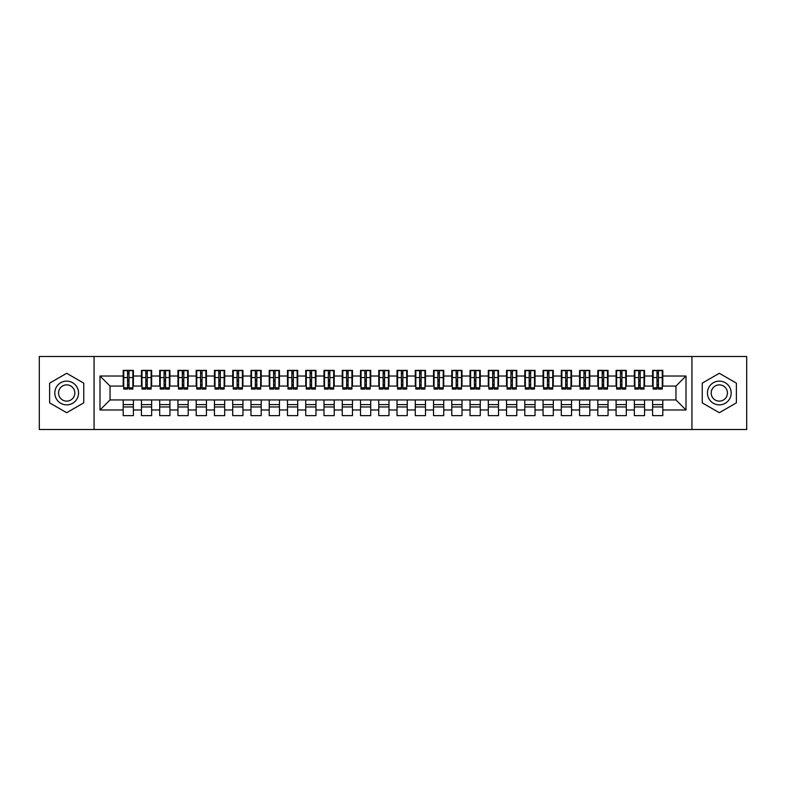 <?xml version="1.0" encoding="UTF-8"?>
<svg xmlns="http://www.w3.org/2000/svg" width="786" height="786" viewBox="0 0 786 786"><rect width="100%" height="100%" fill="white"/><g stroke="black" fill="none" stroke-linecap="round" stroke-linejoin="round"><path stroke-width="1.18" d="M691.935 429.51L746.7 429.51L746.7 356.49L691.935 356.49L691.935 429.51L94.065 429.51L94.065 356.49L39.3 356.49L39.3 429.51L94.065 429.51M656.978 381.406L658.432 381.406L656.978 381.406M662.814 404.594L652.596 404.594M652.596 406.961L662.814 406.961M638.723 381.406L640.177 381.406L638.723 381.406M644.559 404.594L634.341 404.594M634.341 406.961L644.559 406.961M620.459 381.406L621.923 381.406L620.459 381.406M626.304 404.594L616.086 404.594M616.086 406.961L626.304 406.961M602.204 381.406L603.668 381.406L602.204 381.406M608.05 404.594L597.822 404.594M597.822 406.961L608.05 406.961M583.949 381.406L585.413 381.406L583.949 381.406M589.795 404.594L579.567 404.594M579.567 406.961L589.795 406.961M565.694 381.406L567.158 381.406L565.694 381.406M571.54 404.594L561.312 404.594M561.312 406.961L571.54 406.961M547.439 381.406L548.903 381.406L547.439 381.406M553.285 404.594L543.057 404.594M543.057 406.961L553.285 406.961M529.184 381.406L530.648 381.406L529.184 381.406M535.03 404.594L524.802 404.594M524.802 406.961L535.03 406.961M510.929 381.406L512.393 381.406L510.929 381.406M516.775 404.594L506.548 404.594M506.548 406.961L516.775 406.961M492.675 381.406L494.139 381.406L492.675 381.406M498.52 404.594L488.293 404.594M488.293 406.961L498.52 406.961M474.42 381.406L475.884 381.406L474.42 381.406M480.266 404.594L470.038 404.594M470.038 406.961L480.266 406.961M456.165 381.406L457.629 381.406L456.165 381.406M462.001 404.594L451.783 404.594M451.783 406.961L462.001 406.961M437.91 381.406L439.364 381.406L437.91 381.406M443.746 404.594L433.528 404.594M433.528 406.961L443.746 406.961M419.655 381.406L421.109 381.406L419.655 381.406M425.491 404.594L415.273 404.594M415.273 406.961L425.491 406.961M401.4 381.406L402.854 381.406L401.4 381.406M407.236 404.594L397.018 404.594M397.018 406.961L407.236 406.961M383.146 381.406L384.6 381.406L383.146 381.406M388.982 404.594L378.764 404.594M378.764 406.961L388.982 406.961M364.891 381.406L366.345 381.406L364.891 381.406M370.727 404.594L360.509 404.594M360.509 406.961L370.727 406.961M346.636 381.406L348.09 381.406L346.636 381.406M352.472 404.594L342.254 404.594M342.254 406.961L352.472 406.961M328.371 381.406L329.835 381.406L328.371 381.406M334.217 404.594L323.999 404.594M323.999 406.961L334.217 406.961M310.116 381.406L311.58 381.406L310.116 381.406M315.962 404.594L305.734 404.594M305.734 406.961L315.962 406.961M291.861 381.406L293.325 381.406L291.861 381.406M297.707 404.594L287.48 404.594M287.48 406.961L297.707 406.961M273.607 381.406L275.071 381.406L273.607 381.406M279.452 404.594L269.225 404.594M269.225 406.961L279.452 406.961M255.352 381.406L256.816 381.406L255.352 381.406M261.198 404.594L250.97 404.594M250.97 406.961L261.198 406.961M237.097 381.406L238.561 381.406L237.097 381.406M242.943 404.594L232.715 404.594M232.715 406.961L242.943 406.961M218.842 381.406L220.306 381.406L218.842 381.406M224.688 404.594L214.46 404.594M214.46 406.961L224.688 406.961M200.587 381.406L202.051 381.406L200.587 381.406M206.433 404.594L196.205 404.594M196.205 406.961L206.433 406.961M182.332 381.406L183.796 381.406L182.332 381.406M188.178 404.594L177.95 404.594M177.95 406.961L188.178 406.961M164.078 381.406L165.541 381.406L164.078 381.406M169.914 404.594L159.696 404.594M159.696 406.961L169.914 406.961M145.823 381.406L147.277 381.406L145.823 381.406M151.659 404.594L141.441 404.594M141.441 406.961L151.659 406.961M691.935 356.49L94.065 356.49M123.736 386.064L110.04 386.064L99.999 376.022L99.999 409.978L123.186 409.978L123.186 415.637L133.404 415.637L133.404 409.978L141.441 409.978L141.441 415.637L151.659 415.637L151.659 409.978L159.696 409.978L159.696 415.637L169.914 415.637L169.914 409.978L177.95 409.978L177.95 415.637L188.178 415.637L188.178 409.978L196.205 409.978L196.205 415.637L206.433 415.637L206.433 409.978L214.46 409.978L214.46 415.637L224.688 415.637L224.688 409.978L232.715 409.978L232.715 415.637L242.943 415.637L242.943 409.978L250.97 409.978L250.97 415.637L261.198 415.637L261.198 409.978L269.225 409.978L269.225 415.637L279.452 415.637L279.452 409.978L287.48 409.978L287.48 415.637L297.707 415.637L297.707 409.978L305.734 409.978L305.734 415.637L315.962 415.637L315.962 409.978L323.999 409.978L323.999 415.637L334.217 415.637L334.217 409.978L342.254 409.978L342.254 415.637L352.472 415.637L352.472 409.978L360.509 409.978L360.509 415.637L370.727 415.637L370.727 409.978L378.764 409.978L378.764 415.637L388.982 415.637L388.982 409.978L397.018 409.978L397.018 415.637L407.236 415.637L407.236 409.978L415.273 409.978L415.273 415.637L425.491 415.637L425.491 409.978L433.528 409.978L433.528 415.637L443.746 415.637L443.746 409.978L451.783 409.978L451.783 415.637L462.001 415.637L462.001 409.978L470.038 409.978L470.038 415.637L480.266 415.637L480.266 409.978L488.293 409.978L488.293 415.637L498.52 415.637L498.52 409.978L506.548 409.978L506.548 415.637L516.775 415.637L516.775 409.978L524.802 409.978L524.802 415.637L535.03 415.637L535.03 409.978L543.057 409.978L543.057 415.637L553.285 415.637L553.285 409.978L561.312 409.978L561.312 415.637L571.54 415.637L571.54 409.978L579.567 409.978L579.567 415.637L589.795 415.637L589.795 409.978L597.822 409.978L597.822 415.637L608.05 415.637L608.05 409.978L616.086 409.978L616.086 415.637L626.304 415.637L626.304 409.978L634.341 409.978L634.341 415.637L644.559 415.637L644.559 409.978L652.596 409.978L652.596 415.637L662.814 415.637L662.814 399.936L675.96 399.936L675.96 386.064L662.264 386.064M99.999 376.022L123.186 376.022L123.186 386.064M675.96 386.064L686.001 376.022L662.814 376.022L662.814 370.363L652.596 370.363L652.596 376.022L644.559 376.022L644.559 370.363L634.341 370.363L634.341 376.022L626.304 376.022L626.304 370.363L616.086 370.363L616.086 376.022L608.05 376.022L608.05 370.363L597.822 370.363L597.822 376.022L589.795 376.022L589.795 370.363L579.567 370.363L579.567 376.022L571.54 376.022L571.54 370.363L561.312 370.363L561.312 376.022L553.285 376.022L553.285 370.363L543.057 370.363L543.057 376.022L535.03 376.022L535.03 370.363L524.802 370.363L524.802 376.022L516.775 376.022L516.775 370.363L506.548 370.363L506.548 376.022L498.52 376.022L498.52 370.363L488.293 370.363L488.293 376.022L480.266 376.022L480.266 370.363L470.038 370.363L470.038 376.022L462.001 376.022L462.001 370.363L451.783 370.363L451.783 376.022L443.746 376.022L443.746 370.363L433.528 370.363L433.528 376.022L425.491 376.022L425.491 370.363L415.273 370.363L415.273 376.022L407.236 376.022L407.236 370.363L397.018 370.363L397.018 376.022L388.982 376.022L388.982 370.363L378.764 370.363L378.764 376.022L370.727 376.022L370.727 370.363L360.509 370.363L360.509 376.022L352.472 376.022L352.472 370.363L342.254 370.363L342.254 376.022L334.217 376.022L334.217 370.363L323.999 370.363L323.999 376.022L315.962 376.022L315.962 370.363L305.734 370.363L305.734 376.022L297.707 376.022L297.707 370.363L287.48 370.363L287.48 376.022L279.452 376.022L279.452 370.363L269.225 370.363L269.225 376.022L261.198 376.022L261.198 370.363L250.97 370.363L250.97 376.022L242.943 376.022L242.943 370.363L232.715 370.363L232.715 376.022L224.688 376.022L224.688 370.363L214.46 370.363L214.46 376.022L206.433 376.022L206.433 370.363L196.205 370.363L196.205 376.022L188.178 376.022L188.178 370.363L177.95 370.363L177.95 376.022L169.914 376.022L169.914 370.363L159.696 370.363L159.696 376.022L151.659 376.022L151.659 370.363L141.441 370.363L141.441 376.022L133.404 376.022L133.404 370.363L123.186 370.363L123.186 376.022M686.001 376.022L686.001 409.978L662.814 409.978M644.559 409.978L644.559 399.936L662.814 399.936M652.596 409.978L652.596 399.936M662.814 376.022L662.814 386.064M626.304 409.978L626.304 399.936L644.559 399.936M634.341 409.978L634.341 399.936M652.596 376.022L652.596 386.064L644.009 386.064M644.559 376.022L644.559 386.064M608.05 409.978L608.05 399.936L626.304 399.936M616.086 409.978L616.086 399.936M634.341 376.022L634.341 386.064L625.754 386.064M626.304 376.022L626.304 386.064M589.795 409.978L589.795 399.936L608.05 399.936M597.822 409.978L597.822 399.936M616.086 376.022L616.086 386.064L607.499 386.064M608.05 376.022L608.05 386.064M571.54 409.978L571.54 399.936L589.795 399.936M579.567 409.978L579.567 399.936M597.822 376.022L597.822 386.064L589.245 386.064M589.795 376.022L589.795 386.064M553.285 409.978L553.285 399.936L571.54 399.936M561.312 409.978L561.312 399.936M579.567 376.022L579.567 386.064L570.99 386.064M571.54 376.022L571.54 386.064M535.03 409.978L535.03 399.936L553.285 399.936M543.057 409.978L543.057 399.936M561.312 376.022L561.312 386.064L552.735 386.064M553.285 376.022L553.285 386.064M516.775 409.978L516.775 399.936L535.03 399.936M524.802 409.978L524.802 399.936M543.057 376.022L543.057 386.064L534.48 386.064M535.03 376.022L535.03 386.064M498.52 409.978L498.52 399.936L516.775 399.936M506.548 409.978L506.548 399.936M524.802 376.022L524.802 386.064L516.225 386.064M516.775 376.022L516.775 386.064M480.266 409.978L480.266 399.936L498.52 399.936M488.293 409.978L488.293 399.936M506.548 376.022L506.548 386.064L497.97 386.064M498.52 376.022L498.52 386.064M462.001 409.978L462.001 399.936L480.266 399.936M470.038 409.978L470.038 399.936M488.293 376.022L488.293 386.064L479.715 386.064M480.266 376.022L480.266 386.064M443.746 409.978L443.746 399.936L462.001 399.936M451.783 409.978L451.783 399.936M470.038 376.022L470.038 386.064L461.461 386.064M462.001 376.022L462.001 386.064M425.491 409.978L425.491 399.936L443.746 399.936M433.528 409.978L433.528 399.936M451.783 376.022L451.783 386.064L443.206 386.064M443.746 376.022L443.746 386.064M407.236 409.978L407.236 399.936L425.491 399.936M415.273 409.978L415.273 399.936M433.528 376.022L433.528 386.064L424.951 386.064M425.491 376.022L425.491 386.064M388.982 409.978L388.982 399.936L407.236 399.936M397.018 409.978L397.018 399.936M415.273 376.022L415.273 386.064L406.696 386.064M407.236 376.022L407.236 386.064M370.727 409.978L370.727 399.936L388.982 399.936M378.764 409.978L378.764 399.936M397.018 376.022L397.018 386.064L388.431 386.064M388.982 376.022L388.982 386.064M352.472 409.978L352.472 399.936L370.727 399.936M360.509 409.978L360.509 399.936M378.764 376.022L378.764 386.064L370.177 386.064M370.727 376.022L370.727 386.064M334.217 409.978L334.217 399.936L352.472 399.936M342.254 409.978L342.254 399.936M360.509 376.022L360.509 386.064L351.922 386.064M352.472 376.022L352.472 386.064M315.962 409.978L315.962 399.936L334.217 399.936M323.999 409.978L323.999 399.936M342.254 376.022L342.254 386.064L333.667 386.064M334.217 376.022L334.217 386.064M297.707 409.978L297.707 399.936L315.962 399.936M305.734 409.978L305.734 399.936M323.999 376.022L323.999 386.064L315.412 386.064M315.962 376.022L315.962 386.064M279.452 409.978L279.452 399.936L297.707 399.936M287.48 409.978L287.48 399.936M305.734 376.022L305.734 386.064L297.157 386.064M297.707 376.022L297.707 386.064M261.198 409.978L261.198 399.936L279.452 399.936M269.225 409.978L269.225 399.936M287.48 376.022L287.48 386.064L278.902 386.064M279.452 376.022L279.452 386.064M242.943 409.978L242.943 399.936L261.198 399.936M250.97 409.978L250.97 399.936M269.225 376.022L269.225 386.064L260.647 386.064M261.198 376.022L261.198 386.064M224.688 409.978L224.688 399.936L242.943 399.936M232.715 409.978L232.715 399.936M250.97 376.022L250.97 386.064L242.393 386.064M242.943 376.022L242.943 386.064M206.433 409.978L206.433 399.936L224.688 399.936M214.46 409.978L214.46 399.936M232.715 376.022L232.715 386.064L224.138 386.064M224.688 376.022L224.688 386.064M188.178 409.978L188.178 399.936L206.433 399.936M196.205 409.978L196.205 399.936M214.46 376.022L214.46 386.064L205.883 386.064M206.433 376.022L206.433 386.064M169.914 409.978L169.914 399.936L188.178 399.936M177.95 409.978L177.95 399.936M196.205 376.022L196.205 386.064L187.628 386.064M188.178 376.022L188.178 386.064M151.659 409.978L151.659 399.936L169.914 399.936M159.696 409.978L159.696 399.936M177.95 376.022L177.95 386.064L169.373 386.064M169.914 376.022L169.914 386.064M133.404 409.978L133.404 399.936L151.659 399.936M141.441 409.978L141.441 399.936M159.696 376.022L159.696 386.064L151.118 386.064M151.659 376.022L151.659 386.064M127.568 381.406L129.022 381.406L127.568 381.406M133.404 404.594L123.186 404.594M123.186 406.961L133.404 406.961M99.999 409.978L110.04 399.936L133.404 399.936M123.186 409.978L123.186 399.936M141.441 376.022L141.441 386.064L132.863 386.064M133.404 376.022L133.404 386.064M83.748 383.146L66.682 373.291L49.616 383.146L49.616 402.854L66.682 412.709L83.748 402.854L83.748 383.146L83.748 402.854L66.682 412.709L49.616 402.854L49.616 383.146L66.682 373.291L83.748 383.146M702.252 383.146L702.252 402.854L719.318 412.709L736.384 402.854L736.384 383.146L719.318 373.291L702.252 383.146L719.318 373.291L736.384 383.146L736.384 402.854L719.318 412.709L702.252 402.854L702.252 383.146M110.04 386.064L110.04 399.936M653.137 386.064L652.596 386.064M634.882 386.064L634.341 386.064M616.627 386.064L616.086 386.064M598.372 386.064L597.822 386.064M580.117 386.064L579.567 386.064M561.862 386.064L561.312 386.064M543.607 386.064L543.057 386.064M525.353 386.064L524.802 386.064M507.098 386.064L506.548 386.064M488.843 386.064L488.293 386.064M470.588 386.064L470.038 386.064M452.333 386.064L451.783 386.064M434.078 386.064L433.528 386.064M415.823 386.064L415.273 386.064M397.569 386.064L397.018 386.064M379.304 386.064L378.764 386.064M361.049 386.064L360.509 386.064M342.794 386.064L342.254 386.064M324.539 386.064L323.999 386.064M306.285 386.064L305.734 386.064M288.03 386.064L287.48 386.064M269.775 386.064L269.225 386.064M251.52 386.064L250.97 386.064M233.265 386.064L232.715 386.064M215.01 386.064L214.46 386.064M196.755 386.064L196.205 386.064M178.501 386.064L177.95 386.064M160.246 386.064L159.696 386.064M141.991 386.064L141.441 386.064M686.001 409.978L675.96 399.936M123.736 370.55L132.863 370.55L123.736 370.55L123.736 389.08L127.568 389.08L127.568 370.619L132.863 370.638L132.863 389.08L129.022 389.08L129.022 370.638M127.568 372.986L129.022 372.986M127.568 387.537L129.022 387.537M129.022 385.248L127.568 385.248M127.568 384.354L129.022 384.354M133.404 379.039L132.863 379.039M133.404 381.406L132.863 381.406M123.736 379.039L123.186 379.039M123.736 381.406L123.186 381.406M141.991 370.55L151.118 370.55L141.991 370.55L141.991 389.08L145.823 389.08L145.823 370.619L151.118 370.638L151.118 389.08L147.277 389.08L147.277 370.638M145.823 372.986L147.277 372.986M145.823 387.537L147.277 387.537M147.277 385.248L145.823 385.248M145.823 384.354L147.277 384.354M151.659 379.039L151.118 379.039M151.659 381.406L151.118 381.406M141.991 379.039L141.441 379.039M141.991 381.406L141.441 381.406M160.246 370.55L169.373 370.55L160.246 370.55L160.246 389.08L164.078 389.08L164.078 370.619L169.373 370.638L169.373 389.08L165.541 389.08L165.541 370.638M164.078 372.986L165.541 372.986M164.078 387.537L165.541 387.537M165.541 385.248L164.078 385.248M164.078 384.354L165.541 384.354M169.914 379.039L169.373 379.039M169.914 381.406L169.373 381.406M160.246 379.039L159.696 379.039M160.246 381.406L159.696 381.406M178.501 370.55L187.628 370.55L178.501 370.55L178.501 389.08L182.332 389.08L182.332 370.619L187.628 370.638L187.628 389.08L183.796 389.08L183.796 370.638M182.332 372.986L183.796 372.986M182.332 387.537L183.796 387.537M183.796 385.248L182.332 385.248M182.332 384.354L183.796 384.354M188.178 379.039L187.628 379.039M188.178 381.406L187.628 381.406M178.501 379.039L177.95 379.039M178.501 381.406L177.95 381.406M196.755 370.55L205.883 370.55L196.755 370.55L196.755 389.08L200.587 389.08L200.587 370.619L205.883 370.638L205.883 389.08L202.051 389.08L202.051 370.638M200.587 372.986L202.051 372.986M200.587 387.537L202.051 387.537M202.051 385.248L200.587 385.248M200.587 384.354L202.051 384.354M206.433 379.039L205.883 379.039M206.433 381.406L205.883 381.406M196.755 379.039L196.205 379.039M196.755 381.406L196.205 381.406M66.682 381.131A11.869 11.869 0 0 0 54.814 393A11.869 11.869 0 0 0 66.682 404.869A11.869 11.869 0 0 0 78.551 393A11.869 11.869 0 0 0 66.682 381.131M66.682 384.875A8.125 8.125 0 0 0 58.557 393A8.125 8.125 0 0 0 66.682 401.125A8.125 8.125 0 0 0 74.808 393A8.125 8.125 0 0 0 66.682 384.875M719.318 381.131A11.869 11.869 0 0 0 707.449 393A11.869 11.869 0 0 0 719.318 404.869A11.869 11.869 0 0 0 731.186 393A11.869 11.869 0 0 0 719.318 381.131M719.318 384.875A8.125 8.125 0 0 0 711.192 393A8.125 8.125 0 0 0 719.318 401.125A8.125 8.125 0 0 0 727.443 393A8.125 8.125 0 0 0 719.318 384.875M215.01 370.55L224.138 370.55L215.01 370.55L215.01 389.08L218.842 389.08L218.842 370.619L224.138 370.638L224.138 389.08L220.306 389.08L220.306 370.638M218.842 372.986L220.306 372.986M218.842 387.537L220.306 387.537M220.306 385.248L218.842 385.248M218.842 384.354L220.306 384.354M224.688 379.039L224.138 379.039M224.688 381.406L224.138 381.406M215.01 379.039L214.46 379.039M215.01 381.406L214.46 381.406M233.265 370.55L242.393 370.55L233.265 370.55L233.265 389.08L237.097 389.08L237.097 370.619L242.393 370.638L242.393 389.08L238.561 389.08L238.561 370.638M237.097 372.986L238.561 372.986M237.097 387.537L238.561 387.537M238.561 385.248L237.097 385.248M237.097 384.354L238.561 384.354M242.943 379.039L242.393 379.039M242.943 381.406L242.393 381.406M233.265 379.039L232.715 379.039M233.265 381.406L232.715 381.406M251.52 370.55L260.647 370.55L251.52 370.55L251.52 389.08L255.352 389.08L255.352 370.619L260.647 370.638L260.647 389.08L256.816 389.08L256.816 370.638M255.352 372.986L256.816 372.986M255.352 387.537L256.816 387.537M256.816 385.248L255.352 385.248M255.352 384.354L256.816 384.354M261.198 379.039L260.647 379.039M261.198 381.406L260.647 381.406M251.52 379.039L250.97 379.039M251.52 381.406L250.97 381.406M269.775 370.55L278.902 370.55L269.775 370.55L269.775 389.08L273.607 389.08L273.607 370.619L278.902 370.638L278.902 389.08L275.071 389.08L275.071 370.638M273.607 372.986L275.071 372.986M273.607 387.537L275.071 387.537M275.071 385.248L273.607 385.248M273.607 384.354L275.071 384.354M279.452 379.039L278.902 379.039M279.452 381.406L278.902 381.406M269.775 379.039L269.225 379.039M269.775 381.406L269.225 381.406M288.03 370.55L297.157 370.55L288.03 370.55L288.03 389.08L291.861 389.08L291.861 370.619L297.157 370.638L297.157 389.08L293.325 389.08L293.325 370.638M291.861 372.986L293.325 372.986M291.861 387.537L293.325 387.537M293.325 385.248L291.861 385.248M291.861 384.354L293.325 384.354M297.707 379.039L297.157 379.039M297.707 381.406L297.157 381.406M288.03 379.039L287.48 379.039M288.03 381.406L287.48 381.406M306.285 370.55L315.412 370.55L306.285 370.55L306.285 389.08L310.116 389.08L310.116 370.619L315.412 370.638L315.412 389.08L311.58 389.08L311.58 370.638M310.116 372.986L311.58 372.986M310.116 387.537L311.58 387.537M311.58 385.248L310.116 385.248M310.116 384.354L311.58 384.354M315.962 379.039L315.412 379.039M315.962 381.406L315.412 381.406M306.285 379.039L305.734 379.039M306.285 381.406L305.734 381.406M324.539 370.55L333.667 370.55L324.539 370.55L324.539 389.08L328.371 389.08L328.371 370.619L333.667 370.638L333.667 389.08L329.835 389.08L329.835 370.638M328.371 372.986L329.835 372.986M328.371 387.537L329.835 387.537M329.835 385.248L328.371 385.248M328.371 384.354L329.835 384.354M334.217 379.039L333.667 379.039M334.217 381.406L333.667 381.406M324.539 379.039L323.999 379.039M324.539 381.406L323.999 381.406M342.794 370.55L351.922 370.55L342.794 370.55L342.794 389.08L346.636 389.08L346.636 370.619L351.922 370.638L351.922 389.08L348.09 389.08L348.09 370.638M346.636 372.986L348.09 372.986M346.636 387.537L348.09 387.537M348.09 385.248L346.636 385.248M346.636 384.354L348.09 384.354M352.472 379.039L351.922 379.039M352.472 381.406L351.922 381.406M342.794 379.039L342.254 379.039M342.794 381.406L342.254 381.406M361.049 370.55L370.177 370.55L361.049 370.55L361.049 389.08L364.891 389.08L364.891 370.619L370.177 370.638L370.177 389.08L366.345 389.08L366.345 370.638M364.891 372.986L366.345 372.986M364.891 387.537L366.345 387.537M366.345 385.248L364.891 385.248M364.891 384.354L366.345 384.354M370.727 379.039L370.177 379.039M370.727 381.406L370.177 381.406M361.049 379.039L360.509 379.039M361.049 381.406L360.509 381.406M379.304 370.55L388.431 370.55L379.304 370.55L379.304 389.08L383.146 389.08L383.146 370.619L388.431 370.638L388.431 389.08L384.6 389.08L384.6 370.638M383.146 372.986L384.6 372.986M383.146 387.537L384.6 387.537M384.6 385.248L383.146 385.248M383.146 384.354L384.6 384.354M388.982 379.039L388.431 379.039M388.982 381.406L388.431 381.406M379.304 379.039L378.764 379.039M379.304 381.406L378.764 381.406M397.569 370.55L406.696 370.55L397.569 370.55L397.569 389.08L401.4 389.08L401.4 370.619L406.696 370.638L406.696 389.08L402.854 389.08L402.854 370.638M401.4 372.986L402.854 372.986M401.4 387.537L402.854 387.537M402.854 385.248L401.4 385.248M401.4 384.354L402.854 384.354M407.236 379.039L406.696 379.039M407.236 381.406L406.696 381.406M397.569 379.039L397.018 379.039M397.569 381.406L397.018 381.406M415.823 370.55L424.951 370.55L415.823 370.55L415.823 389.08L419.655 389.08L419.655 370.619L424.951 370.638L424.951 389.08L421.109 389.08L421.109 370.638M419.655 372.986L421.109 372.986M419.655 387.537L421.109 387.537M421.109 385.248L419.655 385.248M419.655 384.354L421.109 384.354M425.491 379.039L424.951 379.039M425.491 381.406L424.951 381.406M415.823 379.039L415.273 379.039M415.823 381.406L415.273 381.406M434.078 370.55L443.206 370.55L434.078 370.55L434.078 389.08L437.91 389.08L437.91 370.619L443.206 370.638L443.206 389.08L439.364 389.08L439.364 370.638M437.91 372.986L439.364 372.986M437.91 387.537L439.364 387.537M439.364 385.248L437.91 385.248M437.91 384.354L439.364 384.354M443.746 379.039L443.206 379.039M443.746 381.406L443.206 381.406M434.078 379.039L433.528 379.039M434.078 381.406L433.528 381.406M452.333 370.55L461.461 370.55L452.333 370.55L452.333 389.08L456.165 389.08L456.165 370.619L461.461 370.638L461.461 389.08L457.629 389.08L457.629 370.638M456.165 372.986L457.629 372.986M456.165 387.537L457.629 387.537M457.629 385.248L456.165 385.248M456.165 384.354L457.629 384.354M462.001 379.039L461.461 379.039M462.001 381.406L461.461 381.406M452.333 379.039L451.783 379.039M452.333 381.406L451.783 381.406M470.588 370.55L479.715 370.55L470.588 370.55L470.588 389.08L474.42 389.08L474.42 370.619L479.715 370.638L479.715 389.08L475.884 389.08L475.884 370.638M474.42 372.986L475.884 372.986M474.42 387.537L475.884 387.537M475.884 385.248L474.42 385.248M474.42 384.354L475.884 384.354M480.266 379.039L479.715 379.039M480.266 381.406L479.715 381.406M470.588 379.039L470.038 379.039M470.588 381.406L470.038 381.406M488.843 370.55L497.97 370.55L488.843 370.55L488.843 389.08L492.675 389.08L492.675 370.619L497.97 370.638L497.97 389.08L494.139 389.08L494.139 370.638M492.675 372.986L494.139 372.986M492.675 387.537L494.139 387.537M494.139 385.248L492.675 385.248M492.675 384.354L494.139 384.354M498.52 379.039L497.97 379.039M498.52 381.406L497.97 381.406M488.843 379.039L488.293 379.039M488.843 381.406L488.293 381.406M507.098 370.55L516.225 370.55L507.098 370.55L507.098 389.08L510.929 389.08L510.929 370.619L516.225 370.638L516.225 389.08L512.393 389.08L512.393 370.638M510.929 372.986L512.393 372.986M510.929 387.537L512.393 387.537M512.393 385.248L510.929 385.248M510.929 384.354L512.393 384.354M516.775 379.039L516.225 379.039M516.775 381.406L516.225 381.406M507.098 379.039L506.548 379.039M507.098 381.406L506.548 381.406M525.353 370.55L534.48 370.55L525.353 370.55L525.353 389.08L529.184 389.08L529.184 370.619L534.48 370.638L534.48 389.08L530.648 389.08L530.648 370.638M529.184 372.986L530.648 372.986M529.184 387.537L530.648 387.537M530.648 385.248L529.184 385.248M529.184 384.354L530.648 384.354M535.03 379.039L534.48 379.039M535.03 381.406L534.48 381.406M525.353 379.039L524.802 379.039M525.353 381.406L524.802 381.406M543.607 370.55L552.735 370.55L543.607 370.55L543.607 389.08L547.439 389.08L547.439 370.619L552.735 370.638L552.735 389.08L548.903 389.08L548.903 370.638M547.439 372.986L548.903 372.986M547.439 387.537L548.903 387.537M548.903 385.248L547.439 385.248M547.439 384.354L548.903 384.354M553.285 379.039L552.735 379.039M553.285 381.406L552.735 381.406M543.607 379.039L543.057 379.039M543.607 381.406L543.057 381.406M561.862 370.55L570.99 370.55L561.862 370.55L561.862 389.08L565.694 389.08L565.694 370.619L570.99 370.638L570.99 389.08L567.158 389.08L567.158 370.638M565.694 372.986L567.158 372.986M565.694 387.537L567.158 387.537M567.158 385.248L565.694 385.248M565.694 384.354L567.158 384.354M571.54 379.039L570.99 379.039M571.54 381.406L570.99 381.406M561.862 379.039L561.312 379.039M561.862 381.406L561.312 381.406M580.117 370.55L589.245 370.55L580.117 370.55L580.117 389.08L583.949 389.08L583.949 370.619L589.245 370.638L589.245 389.08L585.413 389.08L585.413 370.638M583.949 372.986L585.413 372.986M583.949 387.537L585.413 387.537M585.413 385.248L583.949 385.248M583.949 384.354L585.413 384.354M589.795 379.039L589.245 379.039M589.795 381.406L589.245 381.406M580.117 379.039L579.567 379.039M580.117 381.406L579.567 381.406M598.372 370.55L607.499 370.55L598.372 370.55L598.372 389.08L602.204 389.08L602.204 370.619L607.499 370.638L607.499 389.08L603.668 389.08L603.668 370.638M602.204 372.986L603.668 372.986M602.204 387.537L603.668 387.537M603.668 385.248L602.204 385.248M602.204 384.354L603.668 384.354M608.05 379.039L607.499 379.039M608.05 381.406L607.499 381.406M598.372 379.039L597.822 379.039M598.372 381.406L597.822 381.406M616.627 370.55L625.754 370.55L616.627 370.55L616.627 389.08L620.459 389.08L620.459 370.619L625.754 370.638L625.754 389.08L621.923 389.08L621.923 370.638M620.459 372.986L621.923 372.986M620.459 387.537L621.923 387.537M621.923 385.248L620.459 385.248M620.459 384.354L621.923 384.354M626.304 379.039L625.754 379.039M626.304 381.406L625.754 381.406M616.627 379.039L616.086 379.039M616.627 381.406L616.086 381.406M634.882 370.55L644.009 370.55L634.882 370.55L634.882 389.08L638.723 389.08L638.723 370.619L644.009 370.638L644.009 389.08L640.177 389.08L640.177 370.638M638.723 372.986L640.177 372.986M638.723 387.537L640.177 387.537M640.177 385.248L638.723 385.248M638.723 384.354L640.177 384.354M644.559 379.039L644.009 379.039M644.559 381.406L644.009 381.406M634.882 379.039L634.341 379.039M634.882 381.406L634.341 381.406M653.137 370.55L662.264 370.55L653.137 370.55L653.137 389.08L656.978 389.08L656.978 370.619L662.264 370.638L662.264 389.08L658.432 389.08L658.432 370.638M656.978 372.986L658.432 372.986M656.978 387.537L658.432 387.537M658.432 385.248L656.978 385.248M656.978 384.354L658.432 384.354M662.814 379.039L662.264 379.039M662.814 381.406L662.264 381.406M653.137 379.039L652.596 379.039M653.137 381.406L652.596 381.406M123.736 370.638L127.568 370.638M129.022 387.822L132.863 387.822M129.022 377.545L132.863 377.545M123.736 387.822L127.568 387.822M123.736 377.545L127.568 377.545M127.568 380.011L129.022 380.011M127.568 373.468L129.022 373.468M141.991 370.638L145.823 370.638M147.277 387.822L151.118 387.822M147.277 377.545L151.118 377.545M141.991 387.822L145.823 387.822M141.991 377.545L145.823 377.545M145.823 380.011L147.277 380.011M145.823 373.468L147.277 373.468M160.246 370.638L164.078 370.638M165.541 387.822L169.373 387.822M165.541 377.545L169.373 377.545M160.246 387.822L164.078 387.822M160.246 377.545L164.078 377.545M164.078 380.011L165.541 380.011M164.078 373.468L165.541 373.468M178.501 370.638L182.332 370.638M183.796 387.822L187.628 387.822M183.796 377.545L187.628 377.545M178.501 387.822L182.332 387.822M178.501 377.545L182.332 377.545M182.332 380.011L183.796 380.011M182.332 373.468L183.796 373.468M196.755 370.638L200.587 370.638M202.051 387.822L205.883 387.822M202.051 377.545L205.883 377.545M196.755 387.822L200.587 387.822M196.755 377.545L200.587 377.545M200.587 380.011L202.051 380.011M200.587 373.468L202.051 373.468M215.01 370.638L218.842 370.638M220.306 387.822L224.138 387.822M220.306 377.545L224.138 377.545M215.01 387.822L218.842 387.822M215.01 377.545L218.842 377.545M218.842 380.011L220.306 380.011M218.842 373.468L220.306 373.468M233.265 370.638L237.097 370.638M238.561 387.822L242.393 387.822M238.561 377.545L242.393 377.545M233.265 387.822L237.097 387.822M233.265 377.545L237.097 377.545M237.097 380.011L238.561 380.011M237.097 373.468L238.561 373.468M251.52 370.638L255.352 370.638M256.816 387.822L260.647 387.822M256.816 377.545L260.647 377.545M251.52 387.822L255.352 387.822M251.52 377.545L255.352 377.545M255.352 380.011L256.816 380.011M255.352 373.468L256.816 373.468M269.775 370.638L273.607 370.638M275.071 387.822L278.902 387.822M275.071 377.545L278.902 377.545M269.775 387.822L273.607 387.822M269.775 377.545L273.607 377.545M273.607 380.011L275.071 380.011M273.607 373.468L275.071 373.468M288.03 370.638L291.861 370.638M293.325 387.822L297.157 387.822M293.325 377.545L297.157 377.545M288.03 387.822L291.861 387.822M288.03 377.545L291.861 377.545M291.861 380.011L293.325 380.011M291.861 373.468L293.325 373.468M306.285 370.638L310.116 370.638M311.58 387.822L315.412 387.822M311.58 377.545L315.412 377.545M306.285 387.822L310.116 387.822M306.285 377.545L310.116 377.545M310.116 380.011L311.58 380.011M310.116 373.468L311.58 373.468M324.539 370.638L328.371 370.638M329.835 387.822L333.667 387.822M329.835 377.545L333.667 377.545M324.539 387.822L328.371 387.822M324.539 377.545L328.371 377.545M328.371 380.011L329.835 380.011M328.371 373.468L329.835 373.468M342.794 370.638L346.636 370.638M348.09 387.822L351.922 387.822M348.09 377.545L351.922 377.545M342.794 387.822L346.636 387.822M342.794 377.545L346.636 377.545M346.636 380.011L348.09 380.011M346.636 373.468L348.09 373.468M361.049 370.638L364.891 370.638M366.345 387.822L370.177 387.822M366.345 377.545L370.177 377.545M361.049 387.822L364.891 387.822M361.049 377.545L364.891 377.545M364.891 380.011L366.345 380.011M364.891 373.468L366.345 373.468M379.304 370.638L383.146 370.638M384.6 387.822L388.431 387.822M384.6 377.545L388.431 377.545M379.304 387.822L383.146 387.822M379.304 377.545L383.146 377.545M383.146 380.011L384.6 380.011M383.146 373.468L384.6 373.468M397.569 370.638L401.4 370.638M402.854 387.822L406.696 387.822M402.854 377.545L406.696 377.545M397.569 387.822L401.4 387.822M397.569 377.545L401.4 377.545M401.4 380.011L402.854 380.011M401.4 373.468L402.854 373.468M415.823 370.638L419.655 370.638M421.109 387.822L424.951 387.822M421.109 377.545L424.951 377.545M415.823 387.822L419.655 387.822M415.823 377.545L419.655 377.545M419.655 380.011L421.109 380.011M419.655 373.468L421.109 373.468M434.078 370.638L437.91 370.638M439.364 387.822L443.206 387.822M439.364 377.545L443.206 377.545M434.078 387.822L437.91 387.822M434.078 377.545L437.91 377.545M437.91 380.011L439.364 380.011M437.91 373.468L439.364 373.468M452.333 370.638L456.165 370.638M457.629 387.822L461.461 387.822M457.629 377.545L461.461 377.545M452.333 387.822L456.165 387.822M452.333 377.545L456.165 377.545M456.165 380.011L457.629 380.011M456.165 373.468L457.629 373.468M470.588 370.638L474.42 370.638M475.884 387.822L479.715 387.822M475.884 377.545L479.715 377.545M470.588 387.822L474.42 387.822M470.588 377.545L474.42 377.545M474.42 380.011L475.884 380.011M474.42 373.468L475.884 373.468M488.843 370.638L492.675 370.638M494.139 387.822L497.97 387.822M494.139 377.545L497.97 377.545M488.843 387.822L492.675 387.822M488.843 377.545L492.675 377.545M492.675 380.011L494.139 380.011M492.675 373.468L494.139 373.468M507.098 370.638L510.929 370.638M512.393 387.822L516.225 387.822M512.393 377.545L516.225 377.545M507.098 387.822L510.929 387.822M507.098 377.545L510.929 377.545M510.929 380.011L512.393 380.011M510.929 373.468L512.393 373.468M525.353 370.638L529.184 370.638M530.648 387.822L534.48 387.822M530.648 377.545L534.48 377.545M525.353 387.822L529.184 387.822M525.353 377.545L529.184 377.545M529.184 380.011L530.648 380.011M529.184 373.468L530.648 373.468M543.607 370.638L547.439 370.638M548.903 387.822L552.735 387.822M548.903 377.545L552.735 377.545M543.607 387.822L547.439 387.822M543.607 377.545L547.439 377.545M547.439 380.011L548.903 380.011M547.439 373.468L548.903 373.468M561.862 370.638L565.694 370.638M567.158 387.822L570.99 387.822M567.158 377.545L570.99 377.545M561.862 387.822L565.694 387.822M561.862 377.545L565.694 377.545M565.694 380.011L567.158 380.011M565.694 373.468L567.158 373.468M580.117 370.638L583.949 370.638M585.413 387.822L589.245 387.822M585.413 377.545L589.245 377.545M580.117 387.822L583.949 387.822M580.117 377.545L583.949 377.545M583.949 380.011L585.413 380.011M583.949 373.468L585.413 373.468M598.372 370.638L602.204 370.638M603.668 387.822L607.499 387.822M603.668 377.545L607.499 377.545M598.372 387.822L602.204 387.822M598.372 377.545L602.204 377.545M602.204 380.011L603.668 380.011M602.204 373.468L603.668 373.468M616.627 370.638L620.459 370.638M621.923 387.822L625.754 387.822M621.923 377.545L625.754 377.545M616.627 387.822L620.459 387.822M616.627 377.545L620.459 377.545M620.459 380.011L621.923 380.011M620.459 373.468L621.923 373.468M634.882 370.638L638.723 370.638M640.177 387.822L644.009 387.822M640.177 377.545L644.009 377.545M634.882 387.822L638.723 387.822M634.882 377.545L638.723 377.545M638.723 380.011L640.177 380.011M638.723 373.468L640.177 373.468M653.137 370.638L656.978 370.638M658.432 387.822L662.264 387.822M658.432 377.545L662.264 377.545M653.137 387.822L656.978 387.822M653.137 377.545L656.978 377.545M656.978 380.011L658.432 380.011M656.978 373.468L658.432 373.468"/></g></svg>
